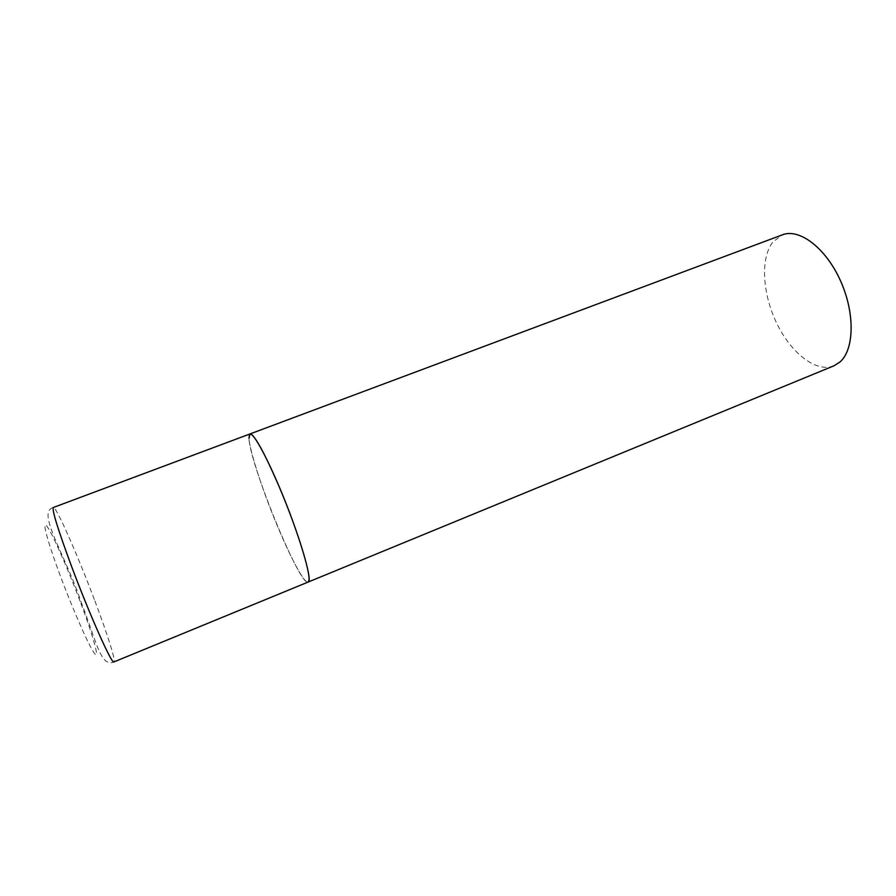<?xml version="1.0" encoding="UTF-8"?>
<svg xmlns="http://www.w3.org/2000/svg" width="896" height="896" viewBox="0 0 896 896"><rect width="100%" height="100%" fill="white"/><g stroke="black" fill="none" stroke-linecap="round" stroke-linejoin="round"><path stroke-width="0.67" stroke-dasharray="4.48 3.36" d="M249.95 433.955C244.664 435.165 260.154 485.419 278.32 528.158C291.446 559.451 304.618 583.789 308.09 582.075C300.205 587.272 249.536 463.501 248.987 438.346M833.885 365.837C816.334 372.971 791.28 353.371 776.933 323.702C762.44 294.123 760.166 258.07 772.912 241.942L782.454 234.808M94.886 600.947C107.363 633.954 116.054 661.338 113.926 661.92C100.531 667.755 96.219 640.405 81.749 603.814C65.43 554.389 36.064 512.019 53.312 507.494C55.91 505.758 77.941 555.778 94.886 600.947M80.886 603.344C92.904 635.421 99.848 659.803 94.842 653.867C90.037 648.48 73.158 610.467 59.842 574.571C46.446 538.574 41.227 517.384 47.6 527.195C53.771 536.502 68.936 571.346 80.886 603.344"/><path stroke-width="1.34" d="M308.09 582.075C313.488 582.221 298.379 531.44 278.79 485.766C263.894 451.55 254.274 434.28 249.95 433.955C253.456 432.107 268.509 459.995 283.73 497.694C298.984 535.338 310.173 572.421 308.997 580.182L308.09 582.075L113.926 661.92C112.157 665.168 89.622 614.802 71.467 566.126C57.96 529.581 51.912 510.037 53.312 507.494L782.454 234.808C799.243 228.088 825.541 247.733 840.269 280.28C855.154 312.738 854.403 349.597 839.955 362.006L833.885 365.837L308.09 582.075M248.987 438.346L249.95 433.955"/></g></svg>
